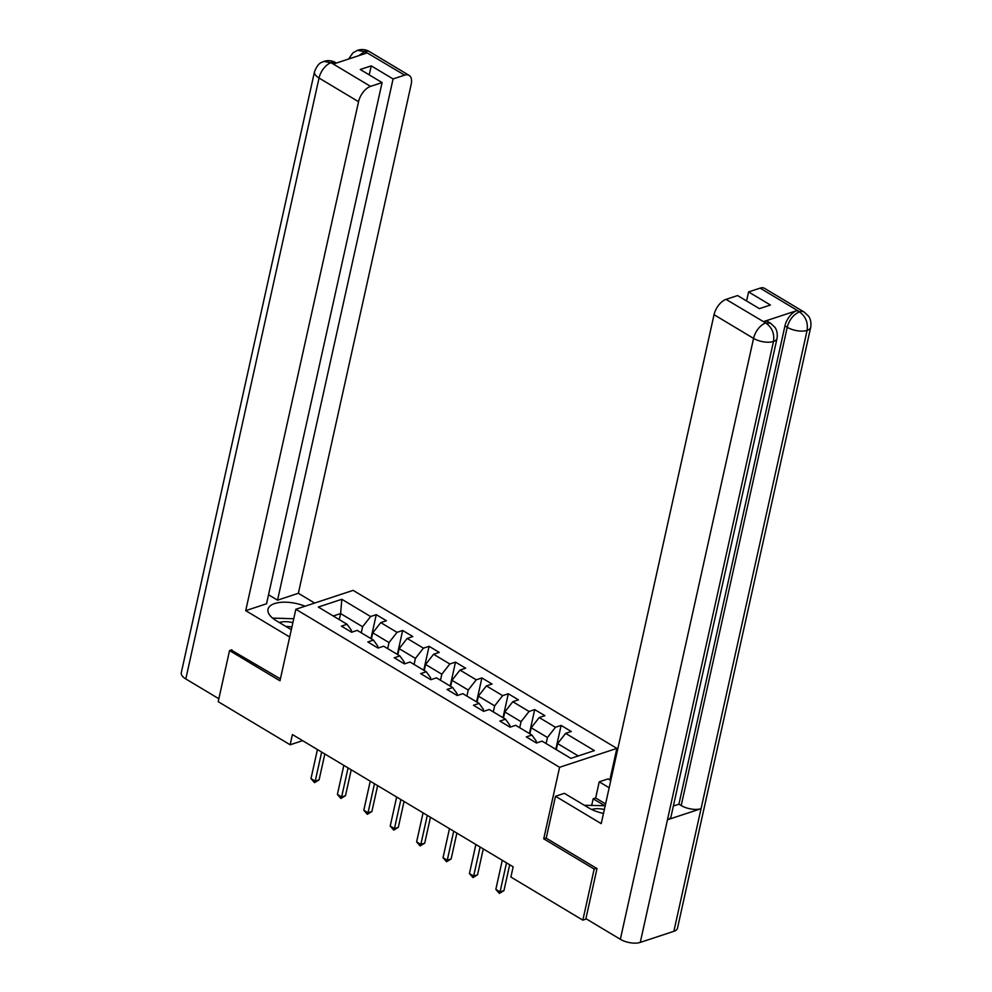 <?xml version="1.0" encoding="UTF-8"?>
<svg xmlns="http://www.w3.org/2000/svg" width="992" height="992" viewBox="0 0 992 992"><rect width="100%" height="100%" fill="white"/><g stroke="black" fill="none" stroke-linecap="round" stroke-linejoin="round"><path stroke-width="1.49" d="M616.863 748.39L353.115 590.364L295.839 609.262L559.587 767.287L616.863 748.39L609.869 779.923M351.118 631.954L351.466 630.416L347.076 624.29L341.434 626.15L351.59 632.239L357.232 630.379L373.488 640.113L367.834 641.973L377.989 648.061L383.644 646.201L399.9 655.935L394.246 657.795L404.401 663.884L410.056 662.024L426.3 671.758L420.658 673.618L430.813 679.706L436.455 677.846L452.712 687.58L447.057 689.44L457.213 695.528L462.867 693.668L479.124 703.402L473.469 705.262L483.625 711.351L489.279 709.491L505.523 719.225L499.881 721.085L510.037 727.173L515.679 725.313L531.935 735.047L526.281 736.907L536.436 742.996L542.091 741.123L570.871 758.372L594.394 750.609L565.626 733.361L571.268 731.501L561.112 725.412L555.805 749.344M347.076 624.29L318.308 607.042L341.831 599.28L370.611 616.528L376.266 614.656L370.958 638.588M561.112 725.412L555.47 727.285L539.214 717.538L544.868 715.678L534.713 709.59L529.058 711.462L512.802 701.716L518.456 699.856L508.301 693.768L502.646 695.64L486.402 685.894L492.044 684.034L481.889 677.945L476.247 679.818L459.99 670.071L465.645 668.211L455.489 662.123L449.835 663.995L433.578 654.249L439.233 652.389L429.077 646.3L423.423 648.173L407.179 638.426L412.821 636.566L402.665 630.478L397.023 632.35L380.767 622.604L386.421 620.744L376.266 614.656M546.245 837.992L543.728 838.823L594.171 869.054L582.837 920.142L510.892 877.04L513.162 866.822L292.417 734.564L290.148 744.781L302.61 740.677M373.488 640.113L377.865 646.238L377.53 647.776M371.417 638.873L372.756 632.834L389.013 642.568L387.674 648.607M380.767 622.604L372.756 632.834M397.023 632.35L389.013 642.568M399.9 655.935L404.277 662.061L403.93 663.598M397.829 654.695L399.168 648.656L415.425 658.39L414.086 664.429M407.179 638.426L399.168 648.656M423.423 648.173L415.425 658.39M426.3 671.758L430.677 677.883L430.342 679.421M424.241 670.518L425.58 664.479L441.824 674.213L440.485 680.252M433.578 654.249L425.58 664.479M449.835 663.995L441.824 674.213M452.712 687.58L457.089 693.706L456.754 695.243M450.641 686.34L451.98 680.301L468.236 690.035L466.897 696.074M459.99 670.071L451.98 680.301M476.247 679.818L468.236 690.035M479.124 703.402L483.501 709.528L483.154 711.066M477.053 702.162L478.392 696.124L494.648 705.858L493.309 711.896M486.402 685.894L478.392 696.124M502.646 695.64L494.648 705.858M505.523 719.225L509.9 725.35L509.566 726.888M503.465 717.985L504.804 711.946L521.048 721.68L519.709 727.719M512.802 701.716L504.804 711.946M529.058 711.462L521.048 721.68M531.935 735.047L536.312 741.173L535.978 742.71M529.864 733.807L531.204 727.756L547.46 737.502L546.121 743.541M539.214 717.538L531.204 727.756M555.47 727.285L547.46 737.502M556.276 749.63L557.616 743.578L578.237 755.941M565.626 733.361L557.616 743.578M594.171 869.054L596.49 868.285M582.837 920.142L586.408 918.976M231.855 649.81L229.536 650.578L218.203 701.679L290.148 744.781M229.536 650.578L279.98 680.81L295.839 609.262M543.728 838.823L559.587 767.287M339.264 619.603L340.603 613.564L333.225 615.995M361.262 632.784L362.601 626.746L340.603 613.564L341.831 599.28M370.611 616.528L362.601 626.746M534.713 709.59L529.406 733.522M508.301 693.768L502.994 717.7M481.889 677.945L476.582 701.877M455.489 662.123L450.182 686.055M429.077 646.3L423.77 670.232M402.665 630.478L397.358 654.41M506.515 862.842L500.067 891.895L495.839 889.365L502.287 860.3M509.677 864.739L503.948 890.618L500.067 891.895L499.373 893.408L495.839 889.365M503.948 890.618L499.373 893.408M584.375 805.281L605.182 805.74M604.339 809.509A15.202 6.77 12.5 0 0 591.728 809.484M272.602 618.115L293.744 618.735M292.876 622.641A15.202 6.77 12.5 0 0 279.36 622.542M291.884 627.155A10.404 4.638 12.5 0 0 285.857 626.423M777.046 338.371A14.384 6.398 -167.5 0 1 773.5 341.471C774.578 333.647 772.074 327.546 765.998 323.156L770.449 323.156L774.814 327.211C774.727 327.075 778.15 330.857 777.046 338.371L671.014 816.664A14.384 6.398 -167.5 0 1 667.467 819.764L640.274 942.4A14.384 6.398 -167.5 0 1 620.347 939.3L585.9 918.666L596.998 868.583L546.208 838.166L555.508 796.254L564.398 793.327L588.442 807.724A26.3 11.718 12.5 0 0 603.471 813.452M555.508 796.254L601.214 823.645L714.042 314.7A14.024 7.527 -59.1 0 1 726.045 299.373L737.577 295.566L759.413 308.648L770.412 305.015L748.576 291.933L760.108 288.126A14.024 7.527 -59.1 0 1 764.596 288.362L804.115 312.046A14.024 7.527 120.9 0 0 799.626 311.81L760.108 288.126M592.559 805.368L591.815 804.921L593.179 798.796L595.659 797.977L599.23 781.832L608.133 778.894L610.774 780.481M599.23 781.832L609.162 787.772M591.815 804.921L590.637 805.318M804.115 312.046L808.517 316.138C808.443 316.002 811.828 319.821 810.712 327.273L677.499 928.19A14.384 6.398 -167.5 0 1 673.866 931.314L701.059 808.678A14.384 6.398 -167.5 0 1 681.206 805.554L787.239 327.273L784.945 325.897A14.024 7.527 -59.1 0 1 796.96 310.57L763.679 321.557A14.024 7.527 -59.1 0 1 768.168 321.78L770.449 323.156M640.274 942.4L673.866 931.314M620.347 939.3L753.56 338.384A14.384 6.398 -167.5 0 0 773.5 341.471L667.467 819.764L701.059 808.678L807.091 330.398C808.182 322.586 805.702 316.46 799.651 312.046L799.626 311.81M748.576 291.933L746.567 300.948M673.37 806.012L678.912 804.19L784.945 325.897M678.912 804.19L681.206 805.554M595.659 797.977L605.579 803.917M604.76 805.727L593.179 798.796M305.052 606.224A26.3 11.718 12.5 0 0 268.026 609.262A26.3 11.718 12.5 0 0 276.284 620.694L291.313 629.697M314.662 603.062L298.356 593.29L277.537 600.16L393.08 78.951L404.612 75.144L364.672 51.373M268.534 594.766L277.537 600.16M369.247 74.871L371.244 65.869L360.257 69.49L382.094 82.572L266.538 603.781L245.718 610.65L358.546 101.705L319.027 78.021L185.802 678.95L218.86 698.752M289.689 637L245.718 610.65M298.356 593.29L411.184 84.345A14.024 7.527 120.9 0 0 409.101 75.367A14.024 7.527 120.9 0 0 404.612 75.144M185.802 678.95A14.384 6.398 -167.5 0 1 181.288 672.7L314.501 71.771A14.384 6.398 -167.5 0 0 319.027 78.021A14.024 7.527 -59.1 0 1 331.03 62.694L370.562 86.378A14.024 7.527 120.9 0 0 358.546 101.705M382.094 82.572L370.562 86.378M371.244 65.869L393.08 78.951M314.501 71.771C318.37 61.926 321.854 62.62 323.838 61.43L323.913 61.405C328.104 60.053 332.097 60.524 335.904 62.794L331.415 62.57L333.696 63.934L366.99 52.96L364.696 51.584L358.782 55.664M231.235 650.02L280.401 678.9M284.741 618.475A26.3 11.718 12.5 0 0 280.017 618.338M348.651 59.012L352.892 52.898L357.405 50.356L364.696 51.584M323.913 61.405L331.03 62.694M480.103 847.019L473.668 876.072L469.439 873.543L475.875 844.49M483.278 848.916L477.536 874.795L473.668 876.072L472.973 877.585L469.439 873.543M477.536 874.795L472.973 877.585M453.704 831.197L447.256 860.25L443.027 857.72L449.463 828.667M456.866 833.094L451.124 858.973L447.256 860.25L446.561 861.763L443.027 857.72M451.124 858.973L446.561 861.763M427.292 815.374L420.856 844.428L416.615 841.898L423.063 812.845M430.454 817.272L424.725 843.15L420.856 844.428L420.149 845.94L416.615 841.898M424.725 843.15L420.149 845.94M400.88 799.552L394.444 828.605L390.216 826.076L396.651 797.022M404.054 801.449L398.313 827.328L394.444 828.605L393.75 830.118L390.216 826.076M398.313 827.328L393.75 830.118M374.48 783.73L368.032 812.783L363.804 810.253L370.239 781.2M377.642 785.627L371.901 811.506L368.032 812.783L367.338 814.296L363.804 810.253M371.901 811.506L367.338 814.296M348.068 767.907L341.632 796.96L337.392 794.431L343.84 765.378M351.23 769.804L345.501 795.683L341.632 796.96L340.926 798.486L337.392 794.431M345.501 795.683L340.926 798.486M321.656 752.085L315.22 781.138L310.992 778.608L317.428 749.555M324.83 753.982L319.089 779.861L315.22 781.138L314.526 782.663L310.992 778.608M319.089 779.861L314.526 782.663M796.96 310.57L799.639 312.034M726.045 299.373L765.985 323.144M765.96 322.921L763.679 321.557M765.576 323.057A14.024 7.527 -59.1 0 0 753.56 338.384L714.042 314.7M810.712 327.273A14.384 6.398 -167.5 0 1 807.091 330.398A14.384 6.398 -167.5 0 1 787.239 327.273C789.322 319.746 793.327 314.625 799.242 311.947M357.492 50.319C361.77 48.943 365.8 49.402 369.582 51.683A14.024 7.527 120.9 0 0 365.081 51.46M409.101 75.367L369.582 51.683"/></g></svg>

